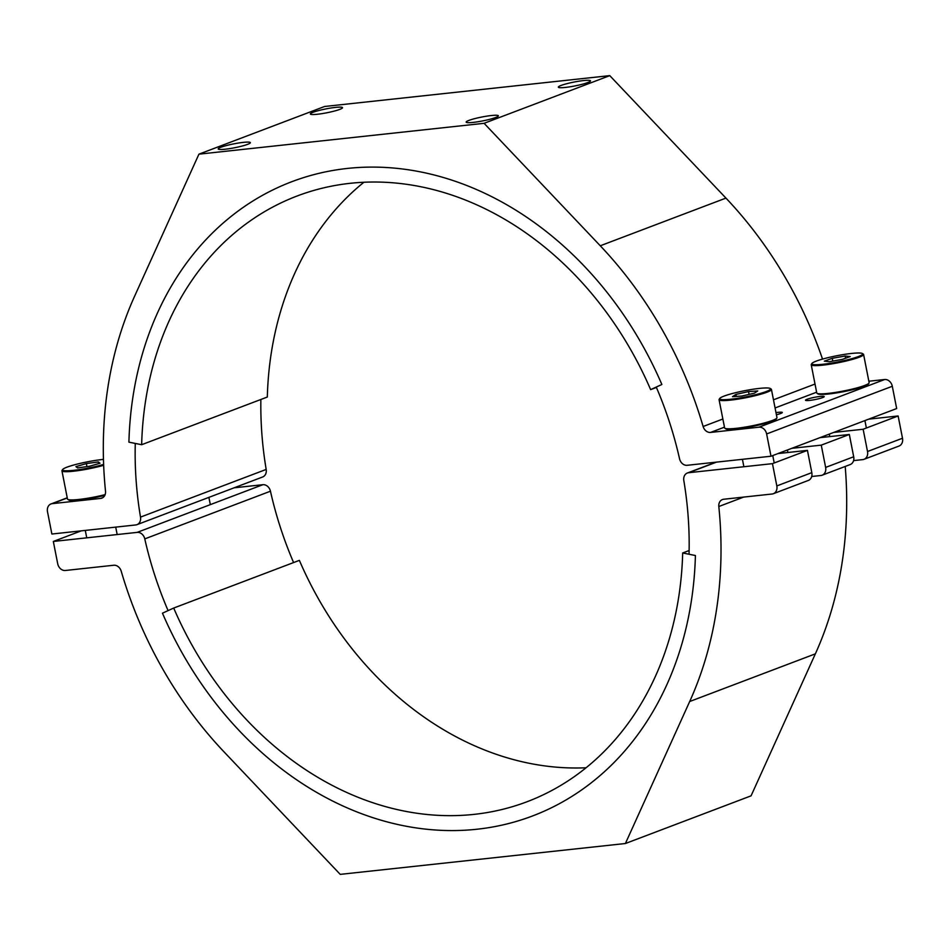 <?xml version="1.0" encoding="UTF-8"?>
<svg xmlns="http://www.w3.org/2000/svg" width="950" height="950" viewBox="0 0 950 950"><rect width="100%" height="100%" fill="white"/><g stroke="black" fill="none" stroke-linecap="round" stroke-linejoin="round"><path stroke-width="1.43" d="M317.431 114.249A16.387 1.983 168.9 0 1 310.531 114.202A16.387 1.983 168.9 0 1 317.882 110.77A16.387 1.983 168.9 0 1 335.445 107.409A16.387 1.983 168.9 0 1 342.451 107.944A16.387 1.983 168.9 0 1 317.431 114.249M225.281 149.209A16.387 1.983 168.9 0 1 218.369 149.162A16.387 1.983 168.9 0 1 225.72 145.73A16.387 1.983 168.9 0 1 243.295 142.381A16.387 1.983 168.9 0 1 250.289 142.904A16.387 1.983 168.9 0 1 225.281 149.209M565.416 87.424A16.387 1.983 168.9 0 1 558.505 87.376A16.387 1.983 168.9 0 1 565.856 83.944A16.387 1.983 168.9 0 1 583.431 80.584A16.387 1.983 168.9 0 1 590.425 81.106A16.387 1.983 168.9 0 1 565.416 87.424M473.254 122.384A16.387 1.983 168.9 0 1 466.343 122.336A16.387 1.983 168.9 0 1 473.694 118.904A16.387 1.983 168.9 0 1 491.269 115.544A16.387 1.983 168.9 0 1 498.263 116.066A16.387 1.983 168.9 0 1 473.254 122.384M820.099 396.447A9.524 1.152 -11.1 0 0 810.374 398.264A9.524 1.152 -11.1 0 0 805.505 400.259A9.524 1.152 -11.1 0 0 809.626 400.413A9.524 1.152 -11.1 0 0 819.339 398.596A9.524 1.152 -11.1 0 0 824.208 396.589A9.524 1.152 -11.1 0 0 820.099 396.447M776.399 414.746A9.524 1.152 -11.1 0 0 782.313 412.49A9.524 1.152 -11.1 0 0 778.204 412.336A9.524 1.152 -11.1 0 0 775.984 412.621M868.846 381.223L884.652 379.513A7.624 6.163 69.2 0 1 892.299 386.27L896.669 408.548L770.996 456.226L687.147 465.298A7.624 6.163 -110.8 0 1 679.547 458.791A331.586 268.256 -110.8 0 0 656.248 387.066L661.865 384.489A339.197 274.419 -110.8 0 0 291.852 181.688A339.197 274.419 -110.8 0 0 128.915 442.154L135.28 443.424A331.586 268.256 -110.8 0 0 140.505 517.109L266.178 469.431A331.586 268.256 69.2 0 1 260.87 399.475M770.996 456.226L766.626 433.948A7.624 6.163 -110.8 0 0 758.979 427.191L710.576 432.428A7.624 6.163 69.2 0 1 703.119 426.503A369.692 299.084 -110.8 0 0 600.269 245.777L725.943 198.099A369.692 299.084 -110.8 0 1 822.534 359.1M609.769 75.632L324.603 106.483L198.93 154.161L484.096 123.31L609.769 75.632L725.943 198.099M484.096 123.31L600.269 245.777M198.93 154.161L134.639 296.151A369.692 299.084 -110.8 0 0 105.509 491.162A7.624 6.163 69.2 0 1 101.888 498.121A7.624 6.163 69.2 0 1 100.641 498.418L52.238 503.654A7.624 6.163 -110.8 0 0 50.991 503.951A7.624 6.163 -110.8 0 0 47.5 511.753L51.87 534.031L135.719 524.958A7.624 6.163 -110.8 0 0 136.966 524.661A7.624 6.163 -110.8 0 0 140.505 517.109M266.178 469.431A7.624 6.163 69.2 0 1 262.639 476.983L136.966 524.661M141.645 444.707L128.915 442.154A339.197 274.419 -110.8 0 1 291.852 181.688A339.197 274.419 -110.8 0 1 661.865 384.489L650.631 389.631A323.962 262.093 -110.8 0 0 297.255 195.949A323.962 262.093 -110.8 0 0 141.645 444.707L267.318 397.029A323.962 262.093 -110.8 0 1 363.933 182.234M656.414 387.446L650.631 389.631M807.441 450.371L811.811 472.649A7.624 6.163 69.2 0 1 808.307 480.451L773.336 493.715A7.624 6.163 -110.8 0 0 776.827 485.925L772.457 463.647L807.441 450.371L778.014 453.566M825.633 467.412L821.263 445.134L849.324 434.483L853.694 456.76A7.624 6.163 69.2 0 1 850.203 464.562L822.13 475.202A7.624 6.163 -110.8 0 0 825.633 467.412L853.694 456.76M743.672 497.088L718.818 506.516A7.624 6.163 69.2 0 1 722.439 499.546A7.624 6.163 69.2 0 1 723.686 499.249L772.089 494.012A7.624 6.163 -110.8 0 0 773.336 493.715M811.692 476.496L820.883 475.499A7.624 6.163 -110.8 0 0 822.13 475.202M586.067 767.766A323.962 262.093 -110.8 0 1 299.369 560.369L173.696 608.047A323.962 262.093 -110.8 0 0 527.072 801.729A323.962 262.093 -110.8 0 0 682.682 552.971L695.412 555.524A339.197 274.419 69.2 0 1 532.475 815.991A339.197 274.419 69.2 0 1 162.462 613.189L168.079 610.613A331.586 268.256 -110.8 0 1 144.78 538.888A7.624 6.163 -110.8 0 0 137.18 532.38L53.331 541.452L57.701 563.73A7.624 6.163 -110.8 0 0 65.348 570.487L113.751 565.25A7.624 6.163 69.2 0 1 121.208 571.176A369.692 299.084 69.2 0 0 224.058 751.901L340.231 874.368L625.397 843.517L689.688 701.516A369.692 299.084 69.2 0 0 718.818 506.516M845.203 466.45A369.692 299.084 69.2 0 1 815.361 653.849L689.688 701.516M815.361 653.849L751.07 795.839L625.397 843.517M833.732 432.428L863.146 429.246L898.13 415.969L868.716 419.152M898.13 415.969L902.5 438.247A7.624 6.163 69.2 0 1 899.009 446.049L864.025 459.313A7.624 6.163 -110.8 0 0 867.516 451.511L863.146 429.246M137.18 532.38L262.853 484.702L234.08 487.813M262.853 484.702A7.624 6.163 69.2 0 1 270.453 491.209L144.78 538.888M293.586 562.554A331.586 268.256 69.2 0 1 270.453 491.209M772.457 463.647L688.607 472.72A7.624 6.163 -110.8 0 0 687.361 473.017A7.624 6.163 -110.8 0 0 683.822 480.569A331.586 268.256 -110.8 0 1 689.047 554.242L695.412 555.524A339.197 274.419 -110.8 0 1 532.475 815.991A339.197 274.419 -110.8 0 1 162.462 613.189L173.696 608.047M791.837 448.317L821.263 445.134M849.324 434.483L819.909 437.665M53.331 541.452L81.284 530.848M853.587 460.608L862.778 459.61A7.624 6.163 -110.8 0 0 864.025 459.313M689.13 550.525L682.682 552.971M103.455 459.384A25.911 3.147 -11.1 0 0 97.874 460.061A25.911 3.147 -11.1 0 0 64.541 468.207A25.911 3.147 -11.1 0 0 62.652 469.502A25.911 3.147 -11.1 0 0 78.066 469.787A25.911 3.147 -11.1 0 0 103.621 464.419M62.652 469.502L62.059 470.369A26.683 3.23 -11.1 0 0 61.94 470.796A26.683 3.23 -11.1 0 0 77.924 470.666A26.683 3.23 -11.1 0 0 103.657 465.31M105.129 494.617A26.683 3.23 168.9 0 1 83.457 498.881A26.683 3.23 168.9 0 1 67.747 499.367A26.683 3.23 168.9 0 1 67.474 499.011L61.94 470.796M98.373 461.926L86.355 463.6L75.953 466.604L77.567 467.923L89.585 466.236L99.987 463.232L98.373 461.926L98.705 463.612M86.355 463.6L86.949 466.604M104.809 495.378A25.911 3.147 168.9 0 1 83.897 499.486A25.911 3.147 168.9 0 1 68.626 499.949L67.747 499.367M863.597 354.469L869.131 382.684A26.683 3.23 168.9 0 1 869.012 383.099L868.407 383.978A25.911 3.147 168.9 0 1 863.348 386.579A25.911 3.147 168.9 0 1 827.699 394.084A25.911 3.147 168.9 0 1 817.926 393.882L817.036 393.3A26.683 3.23 168.9 0 1 816.762 392.956L811.229 364.741A26.683 3.23 -11.1 0 0 821.56 365.287A26.683 3.23 -11.1 0 0 858.254 357.568A26.683 3.23 -11.1 0 0 863.597 354.469A26.683 3.23 -11.1 0 0 863.324 354.113L862.434 353.531A25.911 3.147 -11.1 0 0 843.612 354.528A25.911 3.147 -11.1 0 0 817.012 360.834A25.911 3.147 -11.1 0 0 811.953 363.434A25.911 3.147 -11.1 0 0 821.869 364.384A25.911 3.147 -11.1 0 0 857.518 356.879A25.911 3.147 -11.1 0 0 862.434 353.531M869.012 383.099A26.683 3.23 168.9 0 1 863.788 385.783A26.683 3.23 168.9 0 1 827.094 393.502A26.683 3.23 168.9 0 1 817.036 393.3M832.224 358.316L824.327 361.154L829.374 361.689L842.306 359.397L850.203 356.571L845.168 356.024L832.224 358.316L832.77 361.083M845.168 356.024L845.595 358.221M811.953 363.434L811.347 364.313A26.683 3.23 -11.1 0 0 811.229 364.741M771.436 389.429L776.969 417.644A26.683 3.23 168.9 0 1 776.851 418.071L776.245 418.95A25.911 3.147 168.9 0 1 768.859 422.322A25.911 3.147 168.9 0 1 732.889 429.258A25.911 3.147 168.9 0 1 725.764 428.854L724.874 428.26A26.683 3.23 168.9 0 1 724.613 427.916L719.067 399.701A26.683 3.23 -11.1 0 0 726.679 400.473A26.683 3.23 -11.1 0 0 763.705 393.336A26.683 3.23 -11.1 0 0 771.436 389.429A26.683 3.23 -11.1 0 0 771.163 389.072L770.272 388.491A25.911 3.147 -11.1 0 0 763.147 388.075A25.911 3.147 -11.1 0 0 736.582 392.457A25.911 3.147 -11.1 0 0 719.791 398.394A25.911 3.147 -11.1 0 0 727.059 399.558A25.911 3.147 -11.1 0 0 763.04 392.623A25.911 3.147 -11.1 0 0 770.272 388.491M776.851 418.071A26.683 3.23 168.9 0 1 769.239 421.551A26.683 3.23 168.9 0 1 732.212 428.688A26.683 3.23 168.9 0 1 724.874 428.26M719.791 398.394L719.197 399.273A26.683 3.23 -11.1 0 0 719.067 399.701M748.529 391.578L735.906 394.428L732.498 396.673L741.689 396.067L754.3 393.205L757.72 390.961L748.529 391.578L749.075 394.392M735.906 394.428L736.297 396.423M703.119 426.503L722.855 419.009M773.466 399.808L815.017 384.049M67.26 497.966L52.238 503.654M100.641 498.418L103.016 497.527M758.979 427.191L884.652 379.513M816.62 392.196L775.069 407.966M724.458 427.168L710.576 432.428M892.299 386.27L766.626 433.948M787.396 450.003L787.883 452.497M829.291 434.114L829.778 436.596M776.827 485.925L811.811 472.649M716.573 462.116L688.607 472.72M867.516 451.511L902.5 438.247M67.236 497.8L50.991 503.951M687.361 473.017L715.92 462.187M210.318 504.64L208.893 497.372M117.171 534.541L115.71 527.119M86.735 537.842L85.286 530.409M866.376 428.022L864.916 420.589M836.119 432.167L836 431.561M743.874 466.735L742.425 459.313M774.214 462.983L772.754 455.561"/></g></svg>
